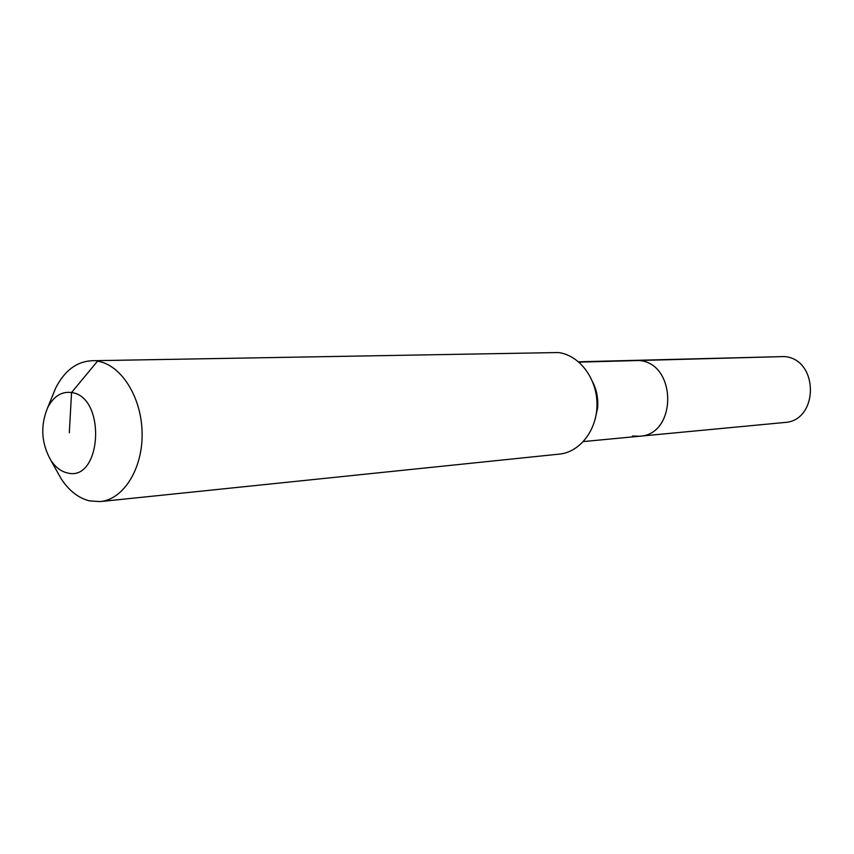 <?xml version="1.0" encoding="UTF-8"?>
<svg xmlns="http://www.w3.org/2000/svg" width="854" height="854" viewBox="0 0 854 854"><rect width="100%" height="100%" fill="white"/><g stroke="black" fill="none" stroke-linecap="round" stroke-linejoin="round"><path stroke-width="1.28" d="M578.574 361.797L784.303 356.556C819.093 358.915 819.082 421.107 784.356 422.506L639.465 436.245L632.472 436.02M578.98 362.139L639.166 360.505C677.062 363.249 677.265 434.867 639.465 436.245C677.265 434.867 677.062 363.249 639.166 360.505L784.303 356.556M69.313 432.786L71.555 392.53C106.729 396.864 101.711 482.809 67.071 472.849C60.783 471.333 55.371 467.149 50.834 460.285C41.291 443.279 40.223 425.762 47.632 407.732C53.588 396.32 61.563 391.249 71.555 392.53L97.516 361.167C121.054 364.722 141.572 397.014 142.106 432.797C142.885 468.59 123.595 499.473 100.249 501.586L89.531 500.892C78.504 498.106 69.046 490.74 61.189 478.816L56.375 470.212M51.945 397.206L55.67 388.079C64.498 370.743 76.497 361.637 91.688 360.74L558.377 352.542C579.215 355.072 596.861 378.183 596.989 403.889C597.33 429.605 580.133 452.15 559.402 454.104L100.249 501.586M91.688 360.74L558.377 352.542M592.868 382.346C596.754 390.267 598.334 398.754 597.629 407.806L595.121 419.431M583.421 441.561L639.465 436.245M50.834 460.285L61.189 478.816M47.632 407.732L55.67 388.079"/></g></svg>
